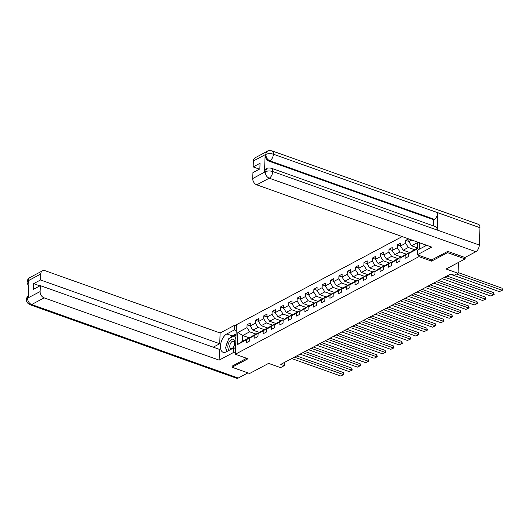 <?xml version="1.0" encoding="UTF-8"?>
<svg xmlns="http://www.w3.org/2000/svg" width="529" height="529" viewBox="0 0 529 529"><rect width="100%" height="100%" fill="white"/><g stroke="black" fill="none" stroke-linecap="round" stroke-linejoin="round"><path stroke-width="0.79" d="M402.172 236.582L236.423 324.707L235.339 354.251L418.942 256.638L418.988 255.388M232.086 366.035L232.039 367.238L249.609 373.487L268.606 363.383L280.555 367.635L284.304 365.645L284.417 362.464M465.163 257.392L465.11 258.906L446.106 269.01L458.054 273.262L458.451 262.45M431.638 259.891L431.591 261.134L447.541 252.657L447.587 251.46M447.541 252.657L465.11 258.906M419.451 242.732L419.213 249.258M249.06 337.786L242.705 335.531L242.494 341.278L249.457 337.575L246.527 339.77L246.421 342.686L249.635 340.98L249.741 338.064L254.879 335.333L254.773 338.249L257.98 336.537L258.092 333.627L263.23 330.889L263.118 333.806L266.332 332.1L266.437 329.183L271.575 326.453L271.47 329.369L274.683 327.663L274.789 324.746L279.927 322.016L279.821 324.925L283.035 323.219L283.141 320.303L288.279 317.572L288.173 320.488L291.386 318.782L291.492 315.866L296.63 313.135L296.524 316.051L299.731 314.338L299.844 311.429L304.982 308.691L304.876 311.607L308.083 309.901L308.189 306.985L313.327 304.254L313.221 307.17L316.435 305.458L316.54 302.548L321.678 299.817L321.572 302.727L324.786 301.021L324.892 298.105L330.03 295.374L329.924 298.29L333.138 296.584L333.244 293.668L338.381 290.937L338.276 293.846L341.483 292.14L341.595 289.224L346.733 286.493L346.627 289.409L349.834 287.703L349.94 284.787L355.085 282.056L354.972 284.972L358.186 283.26L358.292 280.35L363.43 277.613L363.324 280.529L366.537 278.823L366.643 275.907L371.781 273.176L371.675 276.092L374.889 274.386L374.995 271.47L380.133 268.739L380.027 271.648L383.234 269.942L383.346 267.026L388.484 264.295L388.379 267.211L391.586 265.505L391.691 262.589L396.836 259.858L396.724 262.774L399.937 261.062L400.043 258.152L405.181 255.414L405.075 258.331L408.289 256.625L408.395 253.708L417.493 248.868L417.745 242.123M246.527 339.77L237.428 344.61L237.871 332.47L246.97 327.636L247.083 324.72L250.191 325.824M408.573 238.857L405.736 240.364L405.631 243.28L400.493 246.011L400.598 243.095L397.385 244.801L397.279 247.717L392.141 250.448L392.247 247.539L389.033 249.245L388.927 252.161L383.789 254.892L383.895 251.976L380.682 253.682L380.576 256.598L375.438 259.329L375.544 256.413L372.337 258.126L372.224 261.035L367.086 263.773L367.199 260.857L363.985 262.563L363.879 265.479L358.741 268.21L358.847 265.293L355.633 267.006L355.528 269.916L350.39 272.647L350.496 269.737L347.282 271.443L347.176 274.359L342.038 277.09L342.144 274.174L338.93 275.88L338.825 278.796L333.687 281.527L333.792 278.618L330.585 280.324L330.473 283.24L325.335 285.971L325.441 283.055L322.234 284.761L322.128 287.677L316.983 290.408L317.096 287.492L313.882 289.204L313.776 292.114L308.638 294.851L308.744 291.935L305.531 293.641L305.425 296.557L300.287 299.288L300.393 296.372L297.179 298.078L297.073 300.994L291.935 303.725L292.041 300.816L288.834 302.522L288.722 305.438L283.584 308.169L283.689 305.253L280.482 306.959L280.377 309.875L275.232 312.606L275.344 309.69L272.131 311.402L272.025 314.312L266.887 317.05L266.993 314.133L263.779 315.839L263.673 318.756L258.536 321.487L258.641 318.57L255.428 320.283L255.322 323.193L250.184 325.924L250.29 323.014L247.083 324.72M411.793 240.001L408.838 241.574L408.937 238.989M458.054 273.262L454.305 275.252L450.794 274.002L280.787 364.395L284.304 365.645M249.741 338.064L252.67 335.869L257.808 333.138L258.436 333.363M259.58 332.51L252.875 330.122L258.02 327.391L264.368 329.646M257.808 333.138L254.879 335.333M250.184 325.924L252.875 330.122M255.322 323.193L258.02 327.391M258.092 333.627L261.015 331.432L266.153 328.701L266.788 328.926M267.932 328.066L261.227 325.679L266.365 322.948L272.719 325.209M266.153 328.701L263.23 330.889M258.536 321.487L261.227 325.679M263.673 318.756L266.365 322.948M266.437 329.183L269.367 326.988L274.505 324.257L275.14 324.482M276.283 323.629L269.578 321.242L274.716 318.511L281.071 320.772M274.505 324.257L271.575 326.453M266.887 317.05L269.578 321.242M272.025 314.312L274.716 318.511M274.789 324.746L277.718 322.551L282.856 319.82L283.491 320.045M284.635 319.185L277.93 316.805L283.068 314.067L289.416 316.329M282.856 319.82L279.927 322.016M275.232 312.606L277.93 316.805M280.377 309.875L283.068 314.067M283.141 320.303L286.07 318.114L291.208 315.377L291.836 315.601M292.98 314.748L286.282 312.361L291.419 309.63L297.767 311.892M291.208 315.377L288.279 317.572M283.584 308.169L286.282 312.361M288.722 305.438L291.419 309.63M291.492 315.866L294.422 313.671L299.559 310.94L300.188 311.164M301.332 310.305L294.627 307.924L299.771 305.193L306.119 307.448M299.559 310.94L296.63 313.135M291.935 303.725L294.627 307.924M297.073 300.994L299.771 305.193M299.844 311.429L302.767 309.234L307.904 306.503L308.539 306.727M309.683 305.868L302.978 303.481L308.116 300.75L314.471 303.011M307.904 306.503L304.982 308.691M300.287 299.288L302.978 303.481M305.425 296.557L308.116 300.75M308.189 306.985L311.118 304.79L316.256 302.059L316.891 302.284M318.035 301.431L311.33 299.044L316.468 296.313L322.822 298.568M316.256 302.059L313.327 304.254M308.638 294.851L311.33 299.044M313.776 292.114L316.468 296.313M316.54 302.548L319.47 300.353L324.608 297.622L325.242 297.847M326.386 296.987L319.681 294.6L324.819 291.869L331.174 294.131M324.608 297.622L321.678 299.817M316.983 290.408L319.681 294.6M322.128 287.677L324.819 291.869M324.892 298.105L327.821 295.909L332.959 293.178L333.594 293.403M334.731 292.55L328.033 290.163L333.171 287.432L339.519 289.694M332.959 293.178L330.03 295.374M325.335 285.971L328.033 290.163M330.473 283.24L333.171 287.432M333.244 293.668L336.173 291.472L341.311 288.741L341.939 288.966M343.083 288.107L336.378 285.726L341.522 282.989L347.87 285.25M341.311 288.741L338.381 290.937M333.687 281.527L336.378 285.726M338.825 278.796L341.522 282.989M341.595 289.224L344.518 287.035L349.662 284.298L350.291 284.529M351.435 283.67L344.729 281.283L349.867 278.552L356.222 280.813M349.662 284.298L346.733 286.493M342.038 277.09L344.729 281.283M347.176 274.359L349.867 278.552M349.94 284.787L352.869 282.592L358.007 279.861L358.642 280.086M359.786 279.233L353.081 276.846L358.219 274.115L364.574 276.369M358.007 279.861L355.085 282.056M350.39 272.647L353.081 276.846M355.528 269.916L358.219 274.115M358.292 280.35L361.221 278.155L366.359 275.424L366.994 275.649M368.138 274.789L361.433 272.402L366.571 269.671L372.925 271.932M366.359 275.424L363.43 277.613M358.741 268.21L361.433 272.402M363.879 265.479L366.571 269.671M366.643 275.907L369.573 273.711L374.711 270.98L375.345 271.205M376.483 270.352L369.784 267.965L374.922 265.234L381.27 267.495M374.711 270.98L371.781 273.176M367.086 263.773L369.784 267.965M372.224 261.035L374.922 265.234M374.995 271.47L377.924 269.274L383.062 266.543L383.69 266.768M384.834 265.908L378.136 263.528L383.274 260.79L389.622 263.052M383.062 266.543L380.133 268.739M375.438 259.329L378.136 263.528M380.576 256.598L383.274 260.79M383.346 267.026L386.269 264.837L391.414 262.1L392.042 262.324M393.186 261.471L386.481 259.084L391.619 256.353L397.973 258.615M391.414 262.1L388.484 264.295M383.789 254.892L386.481 259.084M388.927 252.161L391.619 256.353M391.691 262.589L394.621 260.394L399.759 257.663L400.393 257.887M401.537 257.028L394.832 254.647L399.97 251.916L406.325 254.171M399.759 257.663L396.836 259.858M392.141 250.448L394.832 254.647M397.279 247.717L399.97 251.916M400.043 258.152L402.972 255.957L408.11 253.226L408.745 253.451M409.889 252.591L403.184 250.204L408.322 247.473L414.676 249.734M408.11 253.226L405.181 255.414M400.493 246.011L403.184 250.204M405.631 243.28L408.322 247.473M408.395 253.708L411.324 251.513L417.52 248.22M417.533 247.903L411.536 245.767L417.731 242.474M408.838 241.574L411.536 245.767M431.591 261.134L418.942 256.638M232.039 367.238L247.989 358.755L235.339 354.251M249.457 337.575L250.085 337.806M256.016 334.09L249.668 331.828L242.705 335.531L237.871 332.47M242.494 341.278L237.428 344.61M246.97 327.636L249.668 331.828M405.736 240.364L408.844 241.469M397.385 244.801L400.493 245.912M389.033 249.245L392.141 250.349M380.682 253.682L383.796 254.793M372.337 258.126L375.445 259.23M363.985 262.563L367.093 263.667M355.633 267.006L358.741 268.11M347.282 271.443L350.39 272.547M338.93 275.88L342.038 276.991M330.585 280.324L333.693 281.428M322.234 284.761L325.342 285.865M313.882 289.204L316.99 290.309M305.531 293.641L308.638 294.746M297.179 298.078L300.287 299.189M288.834 302.522L291.942 303.626M280.482 306.959L283.59 308.07M272.131 311.402L275.239 312.507M263.779 315.839L266.887 316.944M255.428 320.283L258.536 321.387M456.58 274.048L501.988 290.203L502.061 288.206L458.081 272.561M450.391 274.22L499.31 291.624L502.524 290.143L499.31 291.624M502.061 288.206L502.524 290.143M426.017 245.522L425.779 244.98M232.773 348.386A5.746 3.081 -70.4 0 0 234.797 342.904A5.746 3.081 -70.4 0 0 233.223 339.228A5.746 3.081 -70.4 0 0 228.402 343.658A5.746 3.081 -70.4 0 0 229.414 350.072A5.746 3.081 -70.4 0 0 229.533 350.105M230.849 348.657A3.934 2.109 -70.4 0 0 234.149 345.642A3.934 2.109 -70.4 0 0 233.474 341.238A3.934 2.109 -70.4 0 0 233.454 341.238A3.934 2.109 -70.4 0 0 230.161 344.253A3.934 2.109 -70.4 0 0 230.836 348.651A3.934 2.109 -70.4 0 0 230.849 348.657M227.153 351.375L225.539 347.725L228.707 338.719L234.486 335.651L235.908 338.871M236.007 336.186L234.486 335.651M235.656 345.688L234.764 348.227M271.258 168.196A5.435 2.916 109.6 0 1 272.733 171.528C269.982 170.702 267.502 170.781 265.307 171.773L266.953 168.513C267.138 167.991 268.58 167.885 271.258 168.196L435.691 226.71A5.435 2.916 109.6 0 1 437.166 230.042L479.327 245.046A5.435 2.916 109.6 0 1 475.855 251.705L464.965 257.497L447.746 251.374L431.69 259.911L417.282 254.786L417.454 250.191L425.051 246.15A9.945 5.336 -70.4 0 0 426.407 245.205M417.282 254.786L431.737 247.103L256.763 184.833A5.303 3.862 -118 0 1 252.723 178.544L252.941 172.593L259.845 168.923L260.05 163.256L253.146 166.926L253.365 160.975A5.303 3.862 -118 0 1 255.09 157.794L267.588 151.149A5.303 3.862 62 0 0 265.862 154.329L253.365 160.975M425.409 244.848L425.362 245.972M267.588 151.149C267.78 150.626 269.215 150.514 271.899 150.831L478.494 224.349A5.435 2.916 109.6 0 1 479.962 227.721L437.8 212.718A5.435 2.916 109.6 0 1 434.329 219.337L269.896 160.823L269.175 161.206A5.303 3.862 -118 0 1 265.135 154.911L264.507 172.084A5.303 3.862 -118 0 1 266.232 168.903L266.953 168.513M479.327 245.046L479.962 227.721M475.855 251.705L269.261 178.187A5.435 2.916 109.6 0 0 272.733 171.528L437.166 230.042L437.8 212.718L273.367 154.197C270.623 153.37 268.143 153.436 265.942 154.408L265.862 154.329M253.146 166.926L259.408 169.154M433.383 225.89L433.608 219.72L269.175 161.206M433.608 219.72L434.329 219.337M229.718 338.183A9.945 5.336 -70.4 0 1 232.357 335.915L226.802 333.944A9.945 5.336 -70.4 0 0 220.745 343.658A9.945 5.336 -70.4 0 0 223.139 352.294A9.945 5.336 -70.4 0 0 226.141 351.911L233.745 347.864L233.573 352.459L219.125 360.143L44.152 297.88L31.647 304.525L238.248 378.043L247.936 372.892M226.802 333.944L234.4 329.898L234.572 325.309L220.117 332.992L219.727 343.731L40.535 279.967L40.753 274.015L28.176 280.793L28.969 280.476L28.341 297.648L27.541 298.151L40.111 291.585A5.303 3.862 62 0 0 44.152 297.88M213.253 347.176L219.727 343.731M39.893 285.865L33.631 283.637L33.42 289.31L40.33 285.634L219.515 349.404L219.125 360.143M235.55 348.512L233.745 347.864M235.385 353.101L233.573 352.459M236.377 325.95L234.572 325.309M236.212 330.546L234.4 329.898M220.117 332.992L45.144 270.729A5.303 3.862 62 0 0 42.479 270.835A5.303 3.862 62 0 0 40.753 274.015M238.248 378.043A5.435 2.916 109.6 0 1 236.602 378.248L30.008 304.73A5.435 2.916 109.6 0 0 31.647 304.525A5.303 3.862 -118 0 1 27.607 298.23M40.33 285.634L40.111 291.585M33.631 283.637L40.535 279.967M232.079 366.18L246.666 358.285M227.906 340.987A9.945 5.336 -70.4 0 0 226.333 345.477M225.995 348.75A9.945 5.336 -70.4 0 0 226.472 351.732M232.357 335.915L236.086 333.931M236.04 335.207L234.922 335.803M28.85 283.756L28.249 280.866M28.758 286.209L27.177 283.293L27.085 282.129L28.169 280.793M30.008 304.73C25.835 302.343 26.84 301.087 26.45 299.48L27.534 298.151M444.717 277.236L493.636 294.646L493.709 292.649L446.992 276.026M442.039 278.657L490.958 296.068L494.172 294.587L490.958 296.068M493.709 292.649L494.172 294.587M436.365 281.673L485.285 299.083L485.358 297.086L438.64 280.463M433.687 283.101L482.607 300.505L485.82 299.024L482.607 300.505M485.358 297.086L485.82 299.024M428.014 286.116L476.933 303.52L477.006 301.53L430.295 284.906M425.336 287.538L474.262 304.949L477.469 303.461L474.262 304.949M477.006 301.53L477.469 303.461M419.662 290.553L468.588 307.964L468.661 305.967L421.944 289.343M416.991 291.975L465.91 309.386L469.117 307.904L465.91 309.386M468.661 305.967L469.117 307.904M411.311 294.997L460.237 312.401L460.309 310.404L413.592 293.78M408.639 296.419L457.559 313.829L460.772 312.341L457.559 313.829M460.309 310.404L460.772 312.341M402.966 299.434L451.885 316.845L451.958 314.848L405.24 298.224M400.288 300.856L449.207 318.266L452.421 316.785L449.207 318.266M451.958 314.848L452.421 316.785M394.614 303.871L443.533 321.282L443.606 319.285L396.889 302.661M391.936 305.299L440.855 322.703L444.069 321.222L440.855 322.703M443.606 319.285L444.069 321.222M386.263 308.314L435.182 325.725L435.255 323.728L388.544 307.104M383.585 309.736L432.51 327.147L435.717 325.659L432.51 327.147M435.255 323.728L435.717 325.659M377.911 312.751L426.837 330.162L426.91 328.165L380.192 311.541M375.233 314.173L424.159 331.584L427.366 330.103L424.159 331.584M426.91 328.165L427.366 330.103M369.559 317.195L418.485 334.599L418.558 332.609L371.841 315.978M366.888 318.617L415.807 336.027L419.014 334.54L415.807 336.027M418.558 332.609L419.014 334.54M361.214 321.632L410.134 339.043L410.206 337.046L363.489 320.422M358.536 323.054L407.456 340.464L410.669 338.983L407.456 340.464M410.206 337.046L410.669 338.983M352.863 326.076L401.782 343.48L401.855 341.483L355.138 324.859M350.185 327.497L399.104 344.901L402.318 343.42L399.104 344.901M401.855 341.483L402.318 343.42M344.511 330.513L393.431 347.923L393.503 345.926L346.793 329.303M341.833 331.934L390.759 349.345L393.966 347.864L390.759 349.345M393.503 345.926L393.966 347.864M336.16 334.95L385.086 352.36L385.158 350.363L338.441 333.739M333.482 336.378L382.407 353.782L385.615 352.301L382.407 353.782M385.158 350.363L385.615 352.301M327.808 339.393L376.734 356.797L376.807 354.807L330.089 338.183M325.137 340.815L374.056 358.226L377.263 356.738L374.056 358.226M376.807 354.807L377.263 356.738M319.463 343.83L368.382 361.241L368.455 359.244L321.738 342.62M316.785 345.252L365.704 362.663L368.918 361.181L365.704 362.663M368.455 359.244L368.918 361.181M311.112 348.274L360.031 365.678L360.104 363.681L313.386 347.057M308.433 349.695L357.353 367.106L360.566 365.618L357.353 367.106M360.104 363.681L360.566 365.618M302.76 352.711L351.679 370.121L351.752 368.124L305.041 351.501M300.082 354.132L349.008 371.543L352.215 370.062L349.008 371.543M351.752 368.124L352.215 370.062M294.408 357.148L343.328 374.558L343.407 372.561L296.69 355.938M291.73 358.576L340.656 375.98L343.863 374.499L340.656 375.98M343.407 372.561L343.863 374.499M265.135 154.911L265.935 154.408M252.723 178.544L265.3 171.773M265.227 171.7L264.507 172.084M265.221 171.899A5.303 3.862 -118 0 0 269.261 178.187L256.763 184.833M271.899 150.831A5.435 2.916 109.6 0 1 273.367 154.197A5.435 2.916 109.6 0 1 269.896 160.823C267.37 159.685 266.021 157.589 265.856 154.528M27.085 282.129C27.257 279.967 28.222 278.419 29.981 277.48A5.303 3.862 62 0 0 28.255 280.661M28.414 295.638L27.62 298.032M42.479 270.835L29.981 277.48M26.45 299.474L26.767 297.847L28.421 295.473"/></g></svg>

